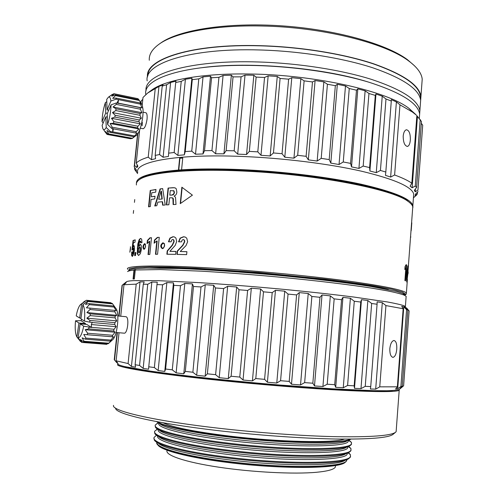 <?xml version="1.0" encoding="UTF-8"?>
<svg xmlns="http://www.w3.org/2000/svg" width="498" height="498" viewBox="0 0 498 498"><rect width="100%" height="100%" fill="white"/><g stroke="black" fill="none" stroke-linecap="round" stroke-linejoin="round"><path stroke-width="0.75" d="M88.775 301.078L88.856 300.518L110.861 302.722L111.434 303.307M112.641 303.911L112.181 303.382L87.654 300.966L88.04 301.464L112.641 303.911L115.063 307.322L113.7 306.009L114.036 307.061L116.146 310.665L114.721 310.403L114.901 311.873L116.719 315.334L115.144 316.149L115.144 317.892L116.731 320.868L114.907 322.66L114.733 324.503L116.165 326.7L114.042 329.265L113.7 331.014L115.082 332.228L112.629 335.285L112.162 336.754L113.6 336.891L110.817 340.09L110.276 341.13L111.869 340.202L108.24 343.72L83.502 341.802L84.031 341.273L108.807 343.203M107.693 343.676L106.317 344.305M112.517 339.835L112.629 339.729C117.123 336.169 119.688 314.804 116.327 309.028L115.275 307.621M88.887 300.524L88.949 301.097M114.907 322.66L89.92 320.426L89.752 322.156L92.279 322.38L91.29 324.534L91.545 327.479L86.808 324.422L80.159 323.843L78.149 337.868L81.703 342.406L106.79 344.342M81.628 319.305L81.025 320.7L85.538 323.607L85.438 324.304M113.7 306.009L88.999 303.581L85.507 304.434L88.04 301.464M88.999 303.581L89.298 304.639L114.036 307.061M114.721 310.403L86.44 307.814L89.298 304.639M89.895 308.019L90.045 309.507L114.901 311.873M115.144 316.149L90.213 313.833L86.901 312.551L116.719 315.334M86.901 312.551L90.045 309.507M90.213 313.833L90.194 315.601L115.144 317.892M89.92 320.426L86.826 318.166L116.731 320.868M86.826 318.166L90.194 315.601M114.733 324.503L92.267 322.517M84.43 321.086C85.127 312.962 84.616 307.527 82.892 304.782L80.881 318.826L84.43 321.086L89.752 322.156M82.892 304.782L87.654 300.966M91.29 324.534L116.165 326.7M91.57 327.342L114.042 329.265M80.159 323.843L83.695 326.184L91.545 327.479M89.018 327.261L88.706 328.898L113.7 331.014M112.629 335.285L87.66 333.23L85.17 329.713L115.082 332.228M85.17 329.713L88.706 328.898M87.66 333.23L87.212 334.718L112.162 336.754M110.817 340.09L85.93 338.111L83.751 334.457L113.6 336.891M83.751 334.457L87.212 334.718M85.93 338.111L85.413 339.169L110.276 341.13M84.031 341.273L82.126 337.837L85.413 339.169M82.158 342.443L80.464 339.536L83.502 341.802M83.695 326.184C82.145 333.741 80.29 337.638 78.149 337.868M79.636 318.035L76.225 315.863C77.346 310.067 78.784 306.307 80.533 304.577L86.378 300.275L81.635 304.066L79.636 318.035L80.975 318.154M88.856 300.518L86.378 300.275M80.533 304.577L81.635 304.066M81.025 320.7L75.522 320.78L78.921 323.028L85.538 323.607M75.522 320.78C74.856 328.02 75.229 333.255 76.636 336.486L76.916 336.978L78.921 323.028M76.916 336.978L80.464 341.491L81.018 341.535M84.778 301.159L83.857 301.744M138.569 255.511L140.336 253.719L141.42 249.392L141.289 245.632L140.461 244.35L138.705 246.161L139.34 242.495L140.131 241.107L140.592 242.794L141.986 242.619L141.718 239.42L140.922 238.505L139.403 239.158L137.834 243.902L137.199 253.687L138.569 255.511M138.525 255.511L137.585 253.737L138.22 243.952L139.789 239.214L140.959 238.517M138.705 246.161L139.091 246.211L140.523 244.375L140.143 244.319M140.978 242.744L140.517 241.163M139.104 252.853L139.907 251.932L140.374 249.71L140.355 247.73L139.627 247.014M127.749 269.331C122.956 265.067 167.82 264.544 238.735 269.91C279.845 272.991 324.285 277.654 355.721 282.105C387.369 286.73 404.258 290.384 406.387 293.061L406.181 294.181M412.587 209.322L412.774 206.757C412.313 204.977 410.607 203.091 407.65 201.099C392.393 189.439 319.056 174.792 247.767 171.287C190.485 168.181 147.539 172.52 138.861 180.033C136.857 181.596 136.047 183.245 136.44 184.988M183.463 236.768L180.127 238.119L178.545 241.804L181.54 241.847L182.1 240.104L183.252 239.563L184.229 240.154L184.497 241.686L182.685 245.29L177.263 251.079L176.933 254.385L186.626 254.646L186.912 251.683L180.226 251.502L185.997 245.626L187.64 241.729L186.744 238.156L185.3 237.098L183.463 236.768L184.858 236.948M175.919 238.044L174.449 236.961L172.949 236.724L169.911 238.112L168.449 241.785L171.156 241.773L171.679 240.042L172.725 239.488L173.615 240.061L173.839 241.574L172.159 245.165L167.197 250.967L166.874 254.235L175.657 254.36L175.95 251.415L169.88 251.341L175.172 245.439L176.697 241.561L175.919 238.044M157.567 254.26L159.26 237.341L157.349 237.409L154.436 240.092L154.125 243.217L156.82 240.951L155.482 254.291L157.567 254.26M149.817 254.434L151.504 237.72L149.873 237.832L147.358 240.534L147.047 243.615L149.369 241.331L148.037 254.509L149.817 254.434M132.294 256.489L133.508 254.671L134.379 250.376L134.404 246.734L133.9 245.477L132.885 247.02L133.42 242.744L134.97 242.302L135.219 239.831L133.053 240.503L131.945 250.127L132.599 249.921L133.302 247.998L133.458 250.581L132.617 253.893L132.412 251.783L131.696 252.007L131.615 255.468L132.294 256.489M135.002 252.598L134.684 255.673L135.481 255.549L135.798 252.461L135.002 252.598L135.394 252.642L135.089 255.611M180.239 203.657L192.409 195.148L181.857 187.198L180.245 203.657M173.522 187.765L168.075 188.082L166.394 204.915L168.859 204.765L169.544 197.868L171.567 197.737L172.906 198.335L173.123 204.547L176.024 204.423L175.495 197.295L174.07 196.013C175.738 195.484 176.666 194.17 176.858 192.085L176.261 188.792L175.228 187.933L173.211 187.684L174.985 187.846M168.075 188.082L173.211 187.684M162.995 205.157L162.572 201.79L162.23 201.715L162.659 205.182L165.218 204.995L162.684 188.605L160.057 188.916L154.741 205.96L156.783 205.73L157.847 202.144M162.224 201.715L157.854 202.144M151.33 196.803L151.741 192.782L155.706 192.141L155.974 189.477L150.222 190.479L148.56 206.832L150.346 206.552L151.062 199.443L154.741 198.895L155.009 196.237L151.33 196.803L154.996 196.361M134.746 199.555L134.454 202.362M133.62 210.424L133.321 213.374M130.408 246.747C130.588 248.278 130.401 250.102 129.841 252.218L130.513 247.027M144.532 243.603C146.063 245.333 145.87 247.257 143.947 249.38C142.472 247.662 142.671 245.732 144.532 243.603L145.055 244.095C145.721 242.881 145.603 249.174 144.252 249.025L144.183 249.006C143.144 247.251 143.374 245.607 144.862 244.07M162.971 242.731C165.33 244.63 165.131 246.616 162.373 248.689C160.076 246.803 160.269 244.817 162.971 242.731L163.599 243.273C165.591 243.005 163.761 249.361 162.672 248.321L162.373 248.689M410.726 203.558L406.922 200.296C391.696 188.642 318.832 174.063 248.016 170.596C191.114 167.515 148.404 171.854 139.726 179.361L138.861 180.033M408.036 273.894L408.186 271.927M408.005 273.402L407.962 273.888M411.809 222.793L411.174 230.779M404.868 268.976L405.416 267.912L405.839 267.949L404.824 269.555L405.042 266.573L406.144 264.637L406.679 264.973L406.075 264.818M405.839 267.949L404.899 280.579L405.503 280.891L406.679 264.973M407.451 268.279L407.825 268.31L407.271 272.823L407.694 271.541L407.756 274.547L406.891 282.179L406.499 279.832L406.717 274.217L407.762 266.038L408.055 265.808L408.217 267.245L408.067 270.507L407.856 268.316M128.82 270.57L129.343 268.771L136.209 267.519L149.717 266.94L169.725 267.133L195.533 268.142L258.904 272.493L324.422 279.061C344.224 281.47 361.287 283.823 375.598 286.12L392.287 289.294L402.297 292.015L405.721 294.187L404.594 295.295M388.378 289.568C367.35 284.327 301.919 276.141 240.378 271.578C206.931 269.113 180.425 267.843 160.86 267.775L143.829 268.154M410.775 236.768L410.744 237.247M411.342 228.943L411.734 223.67M406.262 264.942L405.092 280.673M407.837 268.31L407.432 268.273L407.196 269.356L406.86 272.792L407.271 272.823M407.401 272.12L407.389 276.801L406.654 281.781M407.756 266.063L407.787 268.304M406.505 278.587L406.916 278.625L407.003 279.571L406.592 279.534L406.505 278.587L406.81 274.547L406.99 273.925L407.389 273.968L406.997 273.925M406.623 279.54L407.003 279.577M406.916 278.625L407.395 273.962M406.592 276.514L407.003 276.546M178.838 241.81L180.413 238.181L183.737 236.836M177.226 254.391L177.549 251.135L182.953 245.352L184.764 241.748L184.503 240.217L183.613 239.631M186.906 251.727L180.226 251.502M168.772 241.779L170.223 238.175L173.248 236.787L174.132 236.861M167.197 254.241L167.515 251.023L172.464 245.221L174.138 241.63L173.914 240.123L173.348 239.6M175.943 251.471L169.88 251.341M167.515 251.023L167.197 250.967M159.254 237.409L157.349 237.409M154.505 242.968L154.791 240.154L157.698 237.471M155.837 254.285L157.169 241.007L156.82 240.951M154.791 240.154L154.436 240.092M151.492 237.801L149.873 237.832M147.452 243.304L147.725 240.59L150.234 237.888M148.41 254.49L149.73 241.387L149.369 241.331M147.725 240.59L147.358 240.534M132.885 247.02L133.283 247.07L134.018 245.564M135.207 239.986L133.053 240.503M132.362 249.996L133.452 240.553M132.904 253.93L133.85 250.631L133.912 248.701L133.321 248.004L133.701 248.048M132.4 251.951L131.696 252.007M132.356 256.47L132.095 252.05M135.786 252.573L135.394 252.642M180.569 203.414L182.137 187.416M166.737 204.896L168.399 188.157M173.416 204.529L173.391 199.212L173.217 198.409L172.308 197.831M171.866 195.11L169.812 195.148L170.266 190.603L173.746 190.89L174.107 192.477L173.671 193.921L171.866 195.11L173.167 194.83L173.976 194.002L174.418 192.552L174.051 190.971L173.248 190.578M169.812 195.148L171.555 195.035M162.697 188.723L160.057 188.916M155.152 205.917L160.412 188.997M162.23 199.026L158.688 199.281L162.23 199.026L161.427 191.176L161.078 191.095L161.887 198.951M158.688 199.281L161.078 191.095M155.961 189.607L150.222 190.479M148.946 206.77L150.589 190.547M130.233 250.675L130.495 248.265M162.423 248.278L162.416 248.272C160.835 246.342 161.115 244.655 163.257 243.217M139.988 249.66L139.521 251.882L138.743 252.816L138.344 249.99L138.799 247.867L139.596 247.008L139.988 249.66L140.374 249.71M167.123 450.416C164.614 455.016 184.428 462.007 218.292 467.118C252.069 472.235 294.1 474.357 316.467 472.285C327.896 471.195 334.202 469.427 335.384 466.981L335.496 465.624M417.928 190.242L422.709 125.278M151.479 90.231L151.89 89.933C165.056 80.053 201.97 73.194 249.162 74.003C314.985 74.644 387.288 91.258 408.902 108.321L415.457 114.229M151.89 89.933L147.663 93.026L158.955 86.422L163.07 84.822L162.211 86.104L166.618 84.735L170.621 82.475L175.962 81.137L175.713 82.475L181.235 81.379L185.405 79.244L191.879 78.223L192.278 79.649L198.802 78.865L203.028 76.873L210.498 76.213L211.557 77.75L218.933 77.327L223.079 75.466L231.352 75.204L233.052 76.885L241.069 76.841L245.016 75.117L248.602 75.117L253.837 75.273L256.14 77.109L264.55 77.458L268.167 75.858L277.255 76.431L280.094 78.447L288.616 79.176L291.784 77.682L300.854 78.665L304.122 80.857L312.476 81.952L315.097 80.533L323.843 81.884L327.423 84.255L335.341 85.675L337.345 84.305L345.488 85.98L349.254 88.519L356.487 90.206L357.832 88.868L365.127 90.804L368.95 93.493L375.299 95.386L375.971 94.047L382.234 96.17L385.987 98.99L391.291 101.019L391.304 99.656L396.396 101.897L399.969 104.823L412.444 112.044L416.378 115.131M416.857 115.685L421.451 121.493L416.583 187.497L414.398 190.298L415.189 191.823L417.897 190.13M421.314 123.336L422.684 125.129M142.802 99.376L141.233 100.833L140.816 102.769M147.663 93.026L142.994 97.471L142.223 104.985M419.328 118.2L419.64 113.986C418.027 103.142 401.027 92.522 368.638 82.133C336.499 72.471 291.05 65.954 249.952 65.412C184.036 64.367 142.708 78.647 145.783 94.29M136.471 183.183C136.022 176.946 150.016 172.569 178.458 170.055L181.583 169.83C198.254 168.735 217.838 168.648 240.335 169.569C281.775 171.337 327.827 176.971 360.521 184.073C393.488 191.643 410.937 198.808 412.861 205.568L412.898 207.467M182.741 158.09L179.629 158.233L178.458 170.055M179.629 158.233L182.754 157.972L181.583 169.83M413.508 196.816L413.714 194.021C411.827 186.744 394.441 179.143 361.542 171.212C328.923 163.78 282.945 158.034 241.549 156.428C175.14 153.72 134.068 162.012 137.722 172.538M416.583 187.497L415.288 186.003L412.145 187.783L410.103 186.159L411.84 183.196C407.949 180.513 402.21 177.774 394.621 174.991L390.644 177.058L385.464 175.346L385.813 172.04L380.435 170.447L376.258 172.657L369.908 170.995L369.609 167.583L363.185 166.058L358.927 168.424L351.532 166.874L350.573 163.381L343.259 161.981L339.045 164.508L330.809 163.114L329.203 159.578L321.204 158.358L317.164 161.047L308.33 159.858L306.114 156.316L297.68 155.314L293.951 158.159L284.8 157.219L282.049 153.708L273.458 152.961L270.153 155.949L260.989 155.295L257.802 151.853L249.342 151.386L246.56 154.492L237.683 154.137L234.178 150.801L226.123 150.626L223.944 153.826L215.634 153.782L211.936 150.577L204.535 150.689L203.003 153.957L195.509 154.218L191.749 151.162L185.212 151.554L184.347 154.859L177.861 155.401L174.157 152.506L168.648 153.154L168.43 156.465L163.101 157.256L159.572 154.542L155.183 155.407L155.588 158.694L151.498 159.702L148.23 157.163C142.409 158.924 138.407 160.891 136.222 163.064L137.89 166.195L136.888 167.558L134.547 165.429L134.192 166.762L136.247 169.799L136.427 171.237L134.528 169.258L137.597 173.572M413.433 197.818L416.453 195.172L417.355 193.921L415.114 195.552L415.5 194.158L418.059 191.512M245.016 75.117L237.683 154.137M253.837 75.273L246.56 154.492M241.069 76.841L234.178 150.801M226.123 150.626L233.052 76.885M231.352 75.204L223.944 153.826M223.079 75.466L215.634 153.782M218.933 77.327L211.936 150.577M204.535 150.689L211.557 77.75M210.498 76.213L203.003 153.957M203.028 76.873L195.509 154.218M198.802 78.865L191.749 151.162M185.212 151.554L192.278 79.649M191.879 78.223L184.347 154.859M185.405 79.244L177.861 155.401M181.235 81.379L174.157 152.506M168.648 153.154L175.713 82.475M170.621 82.475L163.101 157.256M166.618 84.735L159.572 154.542M155.183 155.407L162.211 86.104M158.955 86.422L151.498 159.702M155.214 88.806L148.23 157.163M136.222 163.064L139.621 130.152M145.709 112.729L145.976 112.778C146.972 113.419 147.333 115.567 147.053 119.215C146.051 125.291 144.7 128.453 142.994 128.702M142.135 125.776L142.291 122.321M136.888 167.558L137.168 164.85M141.233 100.833L141.002 103.055M137.828 133.763L134.547 165.429M134.192 166.762L137.573 134.124M134.709 167.527L134.528 169.258M417.355 193.921L417.492 192.104M249.342 151.386L256.14 77.109M264.55 77.458L257.802 151.853M268.167 75.858L260.989 155.295M270.153 155.949L277.255 76.431M273.458 152.961L280.094 78.447M288.616 79.176L282.049 153.708M284.8 157.219L291.784 77.682M293.951 158.159L300.854 78.665M297.68 155.314L304.122 80.857M312.476 81.952L306.114 156.316M308.33 159.858L315.097 80.533M317.164 161.047L323.843 81.884M321.204 158.358L327.423 84.255M335.341 85.675L329.203 159.578M330.809 163.114L337.345 84.305M339.045 164.508L345.488 85.98M343.259 161.981L349.254 88.519M356.487 90.206L350.573 163.381M351.532 166.874L357.832 88.868M358.927 168.424L365.127 90.804M363.185 166.058L368.95 93.493M375.299 95.386L369.609 167.583M369.908 170.995L375.971 94.047M376.258 172.657L382.234 96.17M380.435 170.447L385.987 98.99M391.291 101.019L385.813 172.04M390.644 177.058L396.396 101.897M394.621 174.991L399.969 104.823M416.857 115.654L411.84 183.196M403.193 136.097C403.604 132.393 404.675 130.283 406.399 129.766C409.169 130.283 410.477 133.725 410.321 140.094C409.985 143.804 409.032 145.914 407.464 146.418C404.7 145.914 403.274 142.472 403.193 136.097M417.442 116.401L412.145 187.783M415.288 186.003L420.206 119.458M415.4 189.022L415.189 191.823M178.757 170.142L179.927 158.327M202.811 67.554C249.374 61.428 322.754 67.772 367.692 81.846M146.076 90.748C143.368 74.358 189.184 59.692 258.493 61.982C298.812 63.19 341.865 69.994 372.068 79.58C402.434 89.827 418.37 100.241 419.876 110.811L419.559 115.082M420.324 104.698L420.654 100.247C419.185 89.229 403.299 78.435 372.996 67.865C342.861 57.992 299.864 51.064 259.595 49.962C189.682 47.827 143.804 63.601 147.171 80.857M420.53 99.432L420.542 96.494C419.092 85.339 403.268 74.439 373.07 63.788C343.041 53.84 300.201 46.893 260.062 45.828C192.521 43.83 146.891 58.864 147.906 75.771M147.532 76.916C144.601 59.511 190.473 43.612 259.987 45.673C300.244 46.744 343.209 53.709 373.326 63.688C403.61 74.37 419.478 85.301 420.935 96.481L420.598 101.001M421.856 84.013L422.211 79.188C421.644 73.306 417.137 67.23 408.696 60.968C385.458 43.071 322.05 27.017 261.786 26.008C214.464 24.875 175.271 32.588 159.354 43.992C152.195 49.084 148.84 54.506 149.294 60.264M414.392 65.68L407.314 59.567C386 43.749 334.905 29.332 280.86 25.79C226.795 22.211 179.112 29.967 161.01 42.822L160.263 43.345M405.297 307.334L405.391 306.544L403.89 305.71C400.741 304.645 395.269 303.394 387.481 301.962L353.705 297.02C331.817 294.268 306.88 291.567 278.892 288.908C250.675 286.325 224.131 284.24 199.268 282.646L158.289 280.66L133.532 280.635C129.424 280.872 127.052 281.27 126.417 281.824L122.054 285.342L126.168 282.677L123.983 284.731L136.197 284.134L140.025 281.899L144.19 281.912L143.275 284.19L147.738 284.283L151.84 282.049L157.262 282.204L156.97 284.576L162.578 284.806L166.861 282.565L173.453 282.864L173.821 285.342L180.475 285.703L184.808 283.455L192.427 283.897L193.479 286.481L201.005 286.966L205.269 284.713L213.71 285.286L215.422 287.969L223.608 288.572L227.667 286.306L236.681 286.997L228.289 378.598L219.213 377.683L215.609 374.677L207.373 373.817L205.164 376.202L196.679 375.268L192.875 372.243L185.318 371.39L183.781 373.786L176.136 372.871L172.277 369.846L165.616 369.018L164.757 371.44L158.159 370.562L154.368 367.555L148.759 366.789L148.572 369.217L143.169 368.414L139.552 365.445L135.114 364.748L135.562 367.194L131.435 366.472L128.098 363.552L116.127 360.82L117.864 363.272L116.918 362.812L114.247 359.724L117.055 332.571M227.667 286.306L219.213 377.683M118.063 363.509C116.962 364.237 119.184 365.264 124.737 366.603L150.738 371.166L170.677 373.88C200.663 377.671 240.241 381.742 278.973 384.973L332.795 388.851L373.369 390.662L386.865 390.749C393.507 390.557 397.647 390.121 399.272 389.461L399.365 389.386M403.623 385.657L400.853 388.11L400.025 388.415L402.241 386.317L400.902 386.529L397.703 388.807L395.605 388.994L397.367 386.815L379.75 386.846L375.691 389.131L370.4 388.982L370.742 386.566L365.239 386.348L360.982 388.633L354.489 388.34L354.171 385.819L347.598 385.464L343.259 387.761L335.696 387.326L334.706 384.699L327.217 384.213L322.922 386.516L314.493 385.944L312.837 383.217L304.651 382.613L300.531 384.929L291.492 384.232L289.214 381.412L280.579 380.709L276.776 383.037L267.414 382.24L264.587 379.345L255.791 378.561L252.424 380.902L243.049 380.03L239.775 377.073L231.116 376.239L228.289 378.598M404.799 295.389C405.104 294.847 404.469 294.212 402.894 293.484L396.701 291.473L371.346 286.518C348.276 282.864 315.022 278.83 278.905 275.394C242.657 272.039 206.527 269.567 179.056 268.515L146.4 268.08L136.346 268.609C132.443 268.988 130.096 269.511 129.312 270.177L127.569 271.578C128.297 270.962 130.432 270.47 133.981 270.109L135.717 269.63L135.288 269.984L160.4 269.561L201.267 271.173C225.924 272.618 252.181 274.616 280.032 277.187C316.386 280.654 349.739 284.688 372.84 288.317L387.662 290.9C395.499 292.5 401.071 293.932 404.376 295.196L406.144 296.322L406.075 297.275M133.981 270.109L133.066 279.048L134.367 278.967L135.288 269.984M122.054 285.342L118.767 316.043M236.681 286.997L239.015 289.768L247.606 290.471L251.322 288.193L260.616 288.983L263.492 291.834L272.207 292.612L275.462 290.309L284.731 291.174L288.049 294.088L296.59 294.916L299.286 292.6L308.225 293.509L311.866 296.459L319.959 297.312L322.019 294.972L330.336 295.893L334.164 298.875L341.553 299.715L342.941 297.356L350.393 298.258L354.277 301.24L360.757 302.056L361.455 299.672L367.848 300.537L371.664 303.494L377.079 304.253L377.104 301.856L382.296 302.653L385.925 305.579L403.156 308.741L401.749 306.326L403.778 306.886L406.58 309.656L407.856 310.105L405.988 307.689L406.754 308.138L409.113 311.02M403.61 385.838L409.126 310.833M406.754 308.138L406.698 308.953M400.89 387.6L400.853 388.11M405.988 307.689L405.957 308.1M407.856 310.105L402.241 386.317M400.902 386.529L406.58 309.656M403.778 306.886L397.703 388.807M403.156 308.741L397.367 386.815M379.75 386.846L385.925 305.579M396.75 349.191C396.271 354.072 395.039 356.792 393.047 357.346C390.818 356.873 389.741 353.954 389.822 348.594C390.438 343.726 391.808 341.024 393.924 340.495C396.047 340.962 396.993 343.863 396.75 349.191M375.691 389.131L382.296 302.653M377.079 304.253L370.742 386.566M365.239 386.348L371.664 303.494M360.982 388.633L367.848 300.537M354.489 388.34L361.455 299.672M360.757 302.056L354.171 385.819M347.598 385.464L354.277 301.24M343.259 387.761L350.393 298.258M335.696 387.326L342.941 297.356M341.553 299.715L334.706 384.699M327.217 384.213L334.164 298.875M322.922 386.516L330.336 295.893M314.493 385.944L322.019 294.972M319.959 297.312L312.837 383.217M304.651 382.613L311.866 296.459M300.531 384.929L308.225 293.509M291.492 384.232L299.286 292.6M296.59 294.916L289.214 381.412M280.579 380.709L288.049 294.088M276.776 383.037L284.731 291.174M267.414 382.24L275.462 290.309M272.207 292.612L264.587 379.345M255.791 378.561L263.492 291.834M260.616 288.983L252.424 380.902M251.322 288.193L243.049 380.03M247.606 290.471L239.775 377.073M231.116 376.239L239.015 289.768M122.29 285.192L119.097 316.068M117.385 332.602L114.54 360.079M116.918 362.812L116.993 362.052M125.079 283.698L125.154 282.964M116.127 360.82L119.028 332.739M120.734 316.224L123.983 284.731M126.199 316.784C129.468 317.886 127.413 333.984 124.164 333.181M136.197 284.134L128.098 363.552M140.025 281.899L131.435 366.472M135.114 364.748L143.275 284.19M147.738 284.283L139.552 365.445M151.84 282.049L143.169 368.414M148.759 366.789L156.97 284.576M162.578 284.806L154.368 367.555M166.861 282.565L158.159 370.562M173.453 282.864L164.757 371.44M165.616 369.018L173.821 285.342M180.475 285.703L172.277 369.846M184.808 283.455L176.136 372.871M192.427 283.897L183.781 373.786M185.318 371.39L193.479 286.481M201.005 286.966L192.875 372.243M205.269 284.713L196.679 375.268M213.71 285.286L205.164 376.202M207.373 373.817L215.422 287.969M223.608 288.572L215.609 374.677M133.464 279.017L134.41 269.748M138.805 99.762L137.971 98.685L113.886 93.711L110.587 95.728L113.121 94.166M137.622 98.61L137.971 98.685M139.589 100.851L141.388 104.157L139.988 102.937L141.918 107.854L140.374 107.68L140.368 109.211L141.918 112.71L140.137 113.556L139.963 115.299L141.37 118.225L139.297 119.968L138.973 121.736L140.33 123.834L137.952 126.237L137.504 127.855L138.917 128.957L136.228 131.727L135.711 133.022L137.274 133.078L133.781 136.726L135.568 135.792L131.914 138.625L108.178 134.261L108.639 133.918L132.412 138.295M132.312 138.376L136.583 135.163C139.876 133.159 143.692 117.877 142.994 109.218L142.198 104.929L141.426 103.715M131.198 138.494L130.7 138.774L107.07 134.435L105.551 131.597L108.178 134.261M105.371 102.576C103.379 108.552 102.258 114.895 102.022 121.612L105.725 113.034L105.371 102.576L106.784 101.717M105.725 113.034L107.363 113.351M102.022 121.612L103.186 122.962M140.156 104.101L118.568 99.644L117.03 103.117M118.574 99.737L117.982 103.055L118.736 103.453L116.302 102.968L116.277 104.399L140.368 109.211M136.228 131.727L112.206 127.214L111.757 128.44L113.83 128.826M113.388 128.745L112.791 131.964L112.66 128.609M114.223 93.817L111.826 96.17L115.175 94.931L115.455 95.616L112.697 98.355L116.009 98.075L116.14 99.152L110.905 101.044C110.5 97.701 109.647 96.438 108.352 97.247L112.448 94.303M110.905 101.044L107.076 109.915L106.703 99.432L108.352 97.247M107.076 109.915L108.713 110.239M118.568 99.644L116.14 99.152M116.009 98.075L139.988 102.937M139.347 100.49L115.455 95.616M115.175 94.931L139.029 99.805M138.033 98.71L114.279 93.848M117.982 103.055L141.918 107.854M118.736 103.341L140.374 107.68M141.918 112.71L113.046 106.995L116.277 104.399M113.046 106.995L116.009 108.794L140.137 113.556M116.009 108.794L115.829 110.556L139.963 115.299M141.37 118.225L112.467 112.585L115.829 110.556M112.467 112.585L115.163 115.281L139.297 119.968M115.163 115.281L114.839 117.08L138.973 121.736M140.33 123.834L111.452 118.287L114.839 117.08M111.452 118.287L113.849 121.643L137.952 126.237M113.849 121.643L113.419 123.28L137.504 127.855M138.917 128.957L110.108 123.504L113.419 123.28M112.206 127.214L110.108 123.504M135.711 133.022L114.148 128.988M107.587 124.425C109.666 118.35 110.817 111.826 111.054 104.86L107.207 113.706L107.587 124.425L111.757 128.44M111.054 104.86L116.302 102.968M112.828 131.889L134.317 135.879M106.217 127.513C104.767 130.015 103.628 130.345 102.793 128.509L102.134 125.372L105.856 116.818L106.217 127.513L110.369 131.516L112.791 131.964M110.369 131.516L109.909 132.312L133.781 136.726M108.639 133.918L106.995 130.495L109.909 132.312M107.07 134.435L104.362 130.949M105.856 116.818L107.325 117.098M348.824 440.064L351.495 442.448L351.407 443.749C350.773 450.161 287.956 450.528 227.829 443.071C181.148 437.512 151.635 429.376 155.469 424.819L158.003 423.101M155.289 425.809L155.32 426.942C156.577 431.623 185.592 438.9 227.754 443.942C282.989 450.796 342.668 451.169 349.895 445.772L351.345 444.54L351.52 443.513M159.018 423.113C155.326 427.44 183.961 435.19 228.999 440.518C286.948 447.658 347.56 447.434 348.208 441.365L348.289 440.3M347.094 440.842C340.545 445.878 282.752 445.349 229.161 438.788C190.024 434.163 162.236 427.62 159.41 423.288M156.714 421.613C161.078 425.983 189.358 432.376 228.389 436.976C284.121 443.768 344.106 444.384 350.623 439.255L350.853 439.124M350.169 439.124C342.263 443.998 283.063 443.22 228.426 436.572C190.921 432.152 163.114 426.064 157.387 421.738M163.033 422.765C172.277 427.278 194.481 431.729 229.665 436.117C279.154 442.118 333.592 443.201 344.411 439.124M124.214 366.472C132.524 369.485 170.154 375.056 222.083 380.379C259.39 384.219 300.985 387.618 332.907 389.467C365.327 391.26 385.265 391.621 392.71 390.55M399.234 389.486L399.153 390.301C396.371 392.019 377.914 392.038 343.782 390.37C309.968 388.602 262.851 384.848 220.857 380.522C153.247 373.593 112.865 366.665 117.964 364.306L118.007 364.268M113.532 405.353C111.085 410.613 151.361 420.43 216.474 427.969C257.491 432.75 303.537 436.043 337.37 436.709C371.595 437.163 390.986 435.682 395.543 432.27L396.128 431.673L396.246 430.129M115.661 408.155C114.453 413.527 154.119 423.182 216.972 430.502C257.198 435.221 302.336 438.427 335.571 439.018C369.211 439.404 388.334 437.879 392.934 434.43L393.121 434.281M157.835 444.882C160.543 450.111 188.163 457.538 227.163 462.399C281.351 469.44 339.611 468.786 345.158 462.312L345.332 462.169M347.168 459.442L346.06 461.571C340.52 468.052 281.725 468.686 227.007 461.59C184.995 456.367 156.633 448.3 156.702 443.015L156.764 442.23M156.995 442.373C155.32 447.627 183.787 455.994 227.107 461.372C285.142 468.911 345.973 467.591 346.714 460.32L346.919 459.542M344.846 460.451C336.281 466.24 279.422 466.352 227.262 459.635C190.068 455.016 162.852 448.119 158.19 443.046M154.044 438.327L154.243 439.915C156.465 445.15 185.262 452.813 226.484 457.905C280.716 464.871 339.748 464.802 348.37 458.888L350.355 457.189L350.548 456.081M348.451 452.657L350.368 454.593L350.411 456.398C349.721 463.638 286.748 464.765 226.559 457.033C179.828 451.281 150.346 442.442 154.243 437.256L156.061 435.663M157.648 435.924C155.339 440.879 183.874 449.047 227.735 454.413C285.746 461.814 346.502 460.862 347.212 453.989L347.411 453.087M345.612 453.89C337.712 459.436 280.53 459.343 227.897 452.676C190.074 448.057 162.665 441.272 158.569 436.429M154.666 432.065L154.772 433.416C156.515 438.377 185.424 445.853 227.119 450.92C281.849 457.83 341.217 457.979 349.142 452.321L350.847 450.858L351.034 449.794M348.637 446.345L350.934 448.524L350.909 450.068C350.25 456.89 287.352 457.643 227.194 450.049C180.488 444.39 150.994 435.906 154.859 431.038L157.623 429.102L156.428 429.662M158.32 429.506C155.326 434.144 183.918 442.112 228.37 447.459C286.35 454.73 347.031 454.145 347.71 447.677L347.884 446.669M346.365 447.353C339.132 452.645 281.644 452.34 228.526 445.729C190.062 441.104 162.46 434.437 158.98 429.842M137.199 253.687L137.585 253.737M137.653 248.185L137.267 248.135M407.601 269.387L407.196 269.356M407.806 273.246L407.408 273.215M407.221 280.934L406.816 280.897M408.217 267.245L407.818 267.214M407.221 274.585L406.81 274.547M170.223 238.175L169.911 238.112M132.014 255.518L131.615 255.468M133.01 253.943L132.617 253.893M133.464 253.003L133.072 252.953M133.85 250.631L133.458 250.581M133.912 248.701L133.514 248.651M133.694 245.956L133.296 245.906M140.915 241.511L140.529 241.455M140.847 238.53L140.461 238.474M139.789 239.214L139.403 239.158M138.954 240.97L138.562 240.914M138.22 243.952L137.834 243.902M173.366 201.659L173.055 201.578M173.217 198.409L172.906 198.335M172.713 197.949L172.401 197.868M174.418 192.552L174.107 192.477M172.856 194.755L173.167 194.83M144.364 249.025L143.947 249.38M139.521 251.882L139.907 251.932M139.235 252.872L138.849 252.822M139.969 247.68L140.355 247.73M116.327 309.028L115.007 307.26M112.629 339.729L108.576 343.427M126.025 316.716L117.802 315.95M124.344 333.187L116.096 332.49M406.922 200.296L407.65 201.099M412.774 206.757L408.13 269.48M408.055 270.489L407.756 274.547M407.395 279.409L406.387 293.061M405.459 294.791L406.3 294.088M132.929 253.936L132.593 253.899M140.673 241.169L140.287 241.119M172.669 197.93L172.358 197.849M130.513 247.095L129.953 251.982M139.982 247.058L139.602 247.008M335.384 466.981L335.503 465.493M408.902 108.321L412.444 112.044M419.31 118.456L419.64 113.986M407.14 146.437L407.464 146.418M413.714 194.021L412.861 205.568M419.876 110.811L420.654 100.247M420.542 96.494L420.38 98.747M420.935 96.481L422.211 79.188M161.01 42.822L159.354 43.992M407.314 59.567L408.696 60.968M399.272 389.461L403.162 386.211M402.894 293.484L404.376 295.196M405.391 306.544L406.144 296.322M403.89 305.71L407.613 310.011M392.654 357.309L393.047 357.346M142.198 104.929L139.328 100.44M103.472 129.499L104.48 130.974M143.237 128.745L140.324 128.198M145.976 112.778L143.044 112.199M351.407 443.749L351.345 444.54M158.545 422.846L156.808 423.655M399.197 390.276L396.128 431.673M392.934 434.43L395.543 432.27M345.158 462.312L346.06 461.571M350.411 456.398L350.355 457.189M350.909 450.068L350.847 450.858M347.785 446.718L347.71 447.677M348.158 446.55L350.934 448.524M347.28 453.149L347.212 453.989M347.946 452.869L350.368 454.593M346.77 459.598L346.714 460.32M348.407 440.251L351.495 442.448"/></g></svg>
